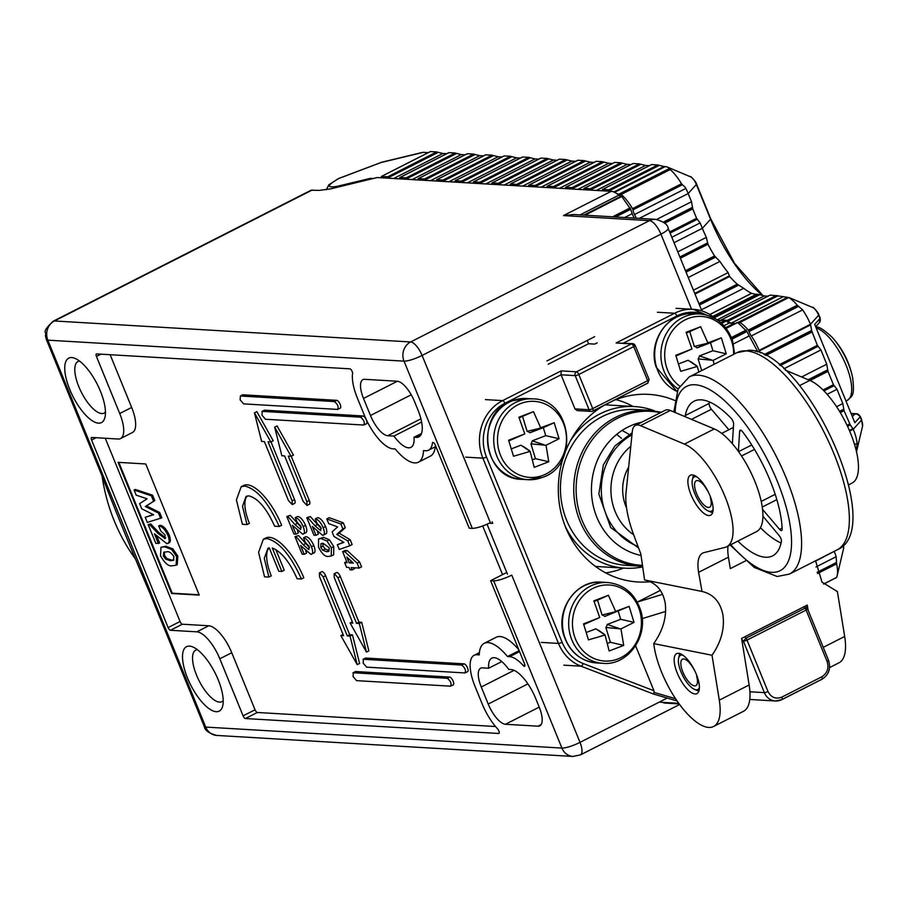 <?xml version="1.0" encoding="UTF-8"?>
<svg xmlns="http://www.w3.org/2000/svg" width="908" height="908" viewBox="0 0 908 908"><rect width="100%" height="100%" fill="white"/><g stroke="black" fill="none" stroke-linecap="round" stroke-linejoin="round"><path stroke-width="1.36" d="M541.134 724.595L538.013 726.184A21.679 8.161 63.1 0 0 539.806 725.844A21.679 8.161 63.1 0 0 539.193 707.06L535.72 698.524A31.076 11.691 63.1 0 0 511 669.548L508.775 669.423A28.908 10.873 -116.9 0 0 494.168 657.676A28.908 10.873 -116.9 0 0 491.784 658.141A28.908 10.873 -116.9 0 0 488.674 668.231L501.772 661.58M105.453 412.073A28.908 10.873 63.1 0 1 104.159 413.095A28.908 10.873 63.1 0 1 101.775 413.56A28.908 10.873 63.1 0 1 78.78 386.604A28.908 10.873 63.1 0 1 77.975 361.543A28.908 10.873 63.1 0 1 79.563 361.1M98.473 423.151A36.138 13.597 63.1 0 1 69.746 389.453A36.138 13.597 63.1 0 1 71.709 357.559A36.138 13.597 63.1 0 1 75.058 358.41A36.138 13.597 63.1 0 1 97.213 384.197A36.138 13.597 63.1 0 1 104.976 417.294A36.138 13.597 63.1 0 1 98.473 423.151M223.22 700.635A28.908 10.873 63.1 0 1 221.915 701.657A28.908 10.873 63.1 0 1 219.532 702.111A28.908 10.873 63.1 0 1 196.537 675.155A28.908 10.873 63.1 0 1 195.731 650.105A28.908 10.873 63.1 0 1 197.32 649.651M216.24 711.702A36.138 13.597 63.1 0 1 187.502 678.004A36.138 13.597 63.1 0 1 189.477 646.121A36.138 13.597 63.1 0 1 192.814 646.961A36.138 13.597 63.1 0 1 214.98 672.749A36.138 13.597 63.1 0 1 222.732 705.856A36.138 13.597 63.1 0 1 216.24 711.702M349.886 368.841A2.894 1.09 63.1 0 1 352.179 371.531A2.894 1.09 63.1 0 1 352.565 373.506A36.138 13.597 -116.9 0 0 357.366 398.079L364.324 415.138A36.138 13.597 -116.9 0 0 393.062 448.824L395.196 448.949A45.536 17.127 -116.9 0 0 418.452 462.183A45.536 17.127 -116.9 0 0 423.469 450.618L425.614 450.743A36.138 13.597 -116.9 0 0 428.599 450.175A36.138 13.597 -116.9 0 0 432.435 443.002A2.894 1.09 63.1 0 1 432.741 442.423A2.894 1.09 63.1 0 1 435.284 445.079L469.209 528.206L472.274 528.377L404.026 361.146L47.829 340.159L102.229 473.465L205.73 727.081L561.927 748.079L493.68 580.848L490.615 580.666L524.54 663.793A2.894 1.09 63.1 0 1 524.62 666.29A2.894 1.09 63.1 0 1 523.292 665.621A36.138 13.597 -116.9 0 0 509.649 656.666L507.504 656.541A45.536 17.127 -116.9 0 0 484.259 643.318A45.536 17.127 -116.9 0 0 479.231 654.884L477.097 654.747A36.138 13.597 -116.9 0 0 474.112 655.326A36.138 13.597 -116.9 0 0 475.122 686.641L482.08 703.689A36.138 13.597 -116.9 0 0 497.607 728.897A2.894 1.09 63.1 0 1 498.844 730.917A2.894 1.09 63.1 0 1 498.923 733.426A2.894 1.09 63.1 0 1 498.685 733.471L245.398 718.534A2.894 1.09 63.1 0 1 243.094 715.845L219.815 658.788A28.908 10.873 -116.9 0 0 196.832 631.832L170.42 630.277A2.894 1.09 63.1 0 1 168.116 627.576L91.583 440.017A2.894 1.09 63.1 0 1 91.492 437.52A2.894 1.09 63.1 0 1 91.742 437.463L118.142 439.029A28.908 10.873 -116.9 0 0 120.537 438.564A28.908 10.873 -116.9 0 0 119.72 413.515L96.441 356.458A2.894 1.09 63.1 0 1 96.362 353.961A2.894 1.09 63.1 0 1 96.6 353.916L349.886 368.841M464.885 672.942C466.19 670.467 465.123 667.845 461.673 665.065L363.404 659.276L363.177 663.101L366.616 667.142L464.885 672.942L467.631 671.659A4.336 1.634 -116.9 0 0 467.325 667.471A4.336 1.634 -116.9 0 0 464.056 663.85L365.799 658.062A4.336 1.634 -116.9 0 0 365.436 658.13A4.336 1.634 -116.9 0 0 365.175 658.379M337.56 409.417C338.877 406.954 337.81 404.321 334.348 401.552L240.393 396.013L240.155 399.838L243.605 403.878L337.56 409.417L340.307 408.135A4.336 1.634 -116.9 0 0 340.001 403.958A4.336 1.634 -116.9 0 0 336.743 400.337L242.776 394.798A4.336 1.634 -116.9 0 0 242.425 394.866A4.336 1.634 -116.9 0 0 242.152 395.116M363.722 425.046C365.027 422.572 363.96 419.95 360.51 417.169L262.242 411.381L262.003 415.206L265.454 419.246L363.722 425.046L366.469 423.764A4.336 1.634 -116.9 0 0 366.162 419.575A4.336 1.634 -116.9 0 0 362.894 415.966L264.637 410.166A4.336 1.634 -116.9 0 0 264.273 410.234A4.336 1.634 -116.9 0 0 264.012 410.484M450.504 686.176C451.809 683.701 450.743 681.079 447.292 678.299L353.326 672.76L353.087 676.585L356.538 680.637L450.504 686.176L453.251 684.893A4.336 1.634 -116.9 0 0 452.944 680.705A4.336 1.634 -116.9 0 0 449.676 677.084L355.72 671.545A4.336 1.634 -116.9 0 0 355.357 671.614A4.336 1.634 -116.9 0 0 355.096 671.863M135.496 559.067A179.557 162.487 -86.6 0 1 114.238 520.84A179.557 162.487 -86.6 0 1 102.071 476.019M583.799 215.105L621.447 196.049L630.72 209.305L615.601 216.989M737.568 322.374L746.944 331.511L731.996 339.104M538.013 726.184L505.461 724.266A21.679 8.161 63.1 0 1 488.22 704.052L481.263 687.004A21.679 8.161 63.1 0 1 480.661 668.209A21.679 8.161 63.1 0 1 482.443 667.868L488.674 668.231M397.239 381.235A21.679 8.161 63.1 0 1 414.479 401.45L417.964 409.973A31.076 11.691 63.1 0 1 418.826 436.907A31.076 11.691 63.1 0 1 416.261 437.395L414.025 437.27A28.908 10.873 63.1 0 1 410.915 447.36A28.908 10.873 63.1 0 1 393.936 436.078L387.705 435.715A21.679 8.161 63.1 0 1 370.464 415.501L363.506 398.442A21.679 8.161 63.1 0 1 362.905 379.658A21.679 8.161 63.1 0 1 364.687 379.317L397.239 381.235M421.618 422.016L393.936 436.078M414.025 437.27L421.539 433.457M435.261 446.793A45.536 17.127 63.1 0 1 430.392 456.122L418.452 462.183M119.72 413.515L131.66 407.454L110.14 354.71M131.66 407.454A28.908 10.873 63.1 0 1 132.477 432.503L120.537 438.564M196.832 631.832L208.772 625.771L182.36 624.216A2.894 1.09 63.1 0 1 180.056 621.515L105.283 438.269M208.772 625.771A28.908 10.873 63.1 0 1 231.756 652.727L255.046 709.784L243.094 715.845M495.507 726.514L257.339 712.474A2.894 1.09 63.1 0 1 255.046 709.784M519.16 650.627L507.504 656.541M484.259 643.318L496.199 637.246A45.536 17.127 63.1 0 1 518.774 649.674M490.615 580.666L506.755 572.471M667.244 698.059L580.008 742.369L511.772 575.139C504.156 578.805 498.129 580.7 493.68 580.848M573.016 756.443L580.416 754.9A14.46 5.437 63.1 0 0 580.008 742.369A14.46 2.872 157.8 0 1 561.927 748.079A14.46 13.075 93.4 0 0 573.016 756.443L216.819 735.446A14.46 13.075 -86.6 0 1 205.73 727.081A14.46 2.872 157.8 0 1 204.289 726.479L149.888 593.174A14.46 2.872 -22.2 0 0 151.33 593.775M102.229 473.465A14.46 2.872 157.8 0 1 100.788 472.864L46.387 339.547A14.46 2.872 -22.2 0 0 47.829 340.159A14.46 13.075 -86.6 0 1 54.412 320.978L410.62 341.964A14.46 13.075 93.4 0 0 404.026 361.146A14.46 2.872 -22.2 0 0 422.106 355.448L490.354 522.679C482.738 526.345 476.711 528.24 472.274 528.377M269.222 547.819L267.939 548.262L264.273 558.352L268.87 577.068L271.265 575.854A33.244 12.508 63.1 0 1 269.222 547.819L278.79 571.257L281.855 571.438L284.238 570.224L275.816 549.567M281.855 571.438L272.298 548.001C281.344 551.644 289.618 561.882 297.12 578.736L301.422 578.986L303.805 577.772A43.368 16.31 -116.9 0 0 265.749 538.024L263.354 539.239L258.576 552.404L264.568 576.818L268.87 577.068M325.575 526.515C323.044 521.022 320.399 518.059 317.652 517.651L315.258 518.865C318.016 519.274 320.66 522.225 323.18 527.73L325.575 526.515C327.334 531.305 327.175 533.859 325.098 534.176L322.715 535.391L312.375 526.492L315.984 535.323L318.368 534.108L317.494 531.963M310.298 516.561L306.802 517.708L310.298 516.561L321.284 528.569M344.858 551.792L357.15 563.153L359.159 568.056L361.543 566.842L359.545 561.938L347.242 550.577L345.017 550.441L342.622 551.655L344.858 551.792L347.242 550.577M359.159 568.056L351.124 567.591L352.088 569.94L354.472 568.726L354.075 567.761M292.149 500.83L268.064 441.81L270.834 441.969L273.217 440.755L256.839 411.63L254.444 412.845L261.618 441.424L264.387 441.594L288.472 500.614L292.274 504.587L292.149 500.83L294.544 499.616L270.981 441.89M292.274 504.587L294.669 503.373A4.336 1.634 -116.9 0 0 294.544 499.616M306.893 501.693L288.29 456.122L291.059 456.281L293.443 455.067L277.065 425.943L274.67 427.157L281.843 455.737L284.613 455.907L303.204 501.477L307.017 505.461L306.893 501.693L309.276 500.49L291.207 456.202M307.017 505.461L309.401 504.246A4.336 1.634 -116.9 0 0 309.276 500.49M340.33 576.557A4.336 1.634 -116.9 0 0 336.516 572.585L334.133 573.799L334.257 577.556L352.849 623.138L350.091 622.967L366.469 652.092L368.864 650.888L361.69 622.298L358.932 622.139L340.33 576.557L337.935 577.772L334.496 573.731M325.586 575.695A4.336 1.634 -116.9 0 0 321.784 571.711L319.389 572.925L319.514 576.682L343.599 635.714L340.841 635.543L357.219 664.667L359.602 663.464L352.44 634.874L349.671 634.715L325.586 575.695L323.203 576.898L319.752 572.857M326.801 518.888L340.886 524.041L342.884 528.933L336.755 534.415L347.787 540.941L349.762 545.776L352.145 544.573L350.17 539.727L339.138 533.2L345.267 527.718L343.269 522.826L329.184 517.673L326.801 518.888L328.741 523.655L337.64 526.912L332.101 531.884L333.974 536.469L343.95 542.382L337.345 544.732L343.565 542.155M326.971 541.02L331.375 547.796L331.261 556.025L333.656 554.811L333.758 546.582L329.366 539.806L323.577 537.366L318.56 538.955L321.194 538.58L326.971 541.02L329.366 539.806M305.576 525.335C303.045 519.841 300.4 516.879 297.654 516.47L295.259 517.685C298.017 518.093 300.661 521.056 303.181 526.549L305.576 525.335C307.335 530.124 307.176 532.678 305.099 532.996L302.716 534.21L292.376 525.312L295.985 534.142L298.369 532.928L297.495 530.783M290.299 515.381L286.792 516.527L290.299 515.381L301.286 527.389M313.805 545.515C311.285 540.022 308.641 537.059 305.882 536.651L303.499 537.865C306.257 538.274 308.89 541.225 311.421 546.73L313.805 545.515C315.575 550.305 315.416 552.859 313.339 553.176L310.945 554.391L300.616 545.492L304.214 554.323L306.609 553.108L305.735 550.963M298.539 535.561L295.032 536.707L298.539 535.561L309.514 547.569M279.244 526.481C268.405 502.51 256.907 489.037 244.763 486.041L241.188 486.733L243.571 485.519A43.368 16.31 -116.9 0 1 281.639 525.267L279.244 526.481L274.636 526.209C266.509 508.23 257.883 498.129 248.781 495.881L246.091 496.392L242.504 506.267L246.999 524.574L249.394 523.36A32.529 12.235 63.1 0 1 247.373 495.961M145.734 463.965L118.097 462.331L171.623 593.491L199.261 595.126L145.734 463.965M482.716 525.982L502.555 574.605M621.197 196.117L618.802 195.209A28.908 10.873 -116.9 0 0 611.22 191.327L377.24 177.537L330.773 188.83L319.366 190.396L311.115 190.215L53.22 321.205A14.46 5.437 -116.9 0 1 54.412 320.978L312.307 189.976M594.661 336.686L546.888 360.941M624.647 217.523L632.161 213.709L630.72 209.305M632.161 213.709L634.215 218.283M720.804 322.601L725.344 320.297L718.08 320.456M725.344 320.297L726.207 321.035L721.644 323.361M725.628 327.652L734.039 323.373L729.169 323.089L726.207 321.035M734.039 323.373L735.616 323.657M733.437 343.928L749.202 335.915L746.944 331.511M749.202 335.915L757.022 350.329L755.274 351.214M757.715 351.929L757.022 350.329M563.459 215.593L573.788 214.515L655.644 219.35A14.46 13.075 93.4 0 0 649.436 220.655L563.459 215.593L611.22 191.327M301.422 578.986C290.571 555.026 279.085 541.543 266.941 538.558L263.354 539.239M307.914 517.776L314.951 525.766L320.637 530.669L320.864 527.332L317.176 523.576L315.258 518.865M323.18 527.73C324.951 532.519 324.792 535.062 322.715 535.391M315.984 535.323L313.93 535.198L306.802 517.708M357.15 563.153L359.545 561.938M352.088 569.94L350.034 569.815L349.081 567.466L346.561 567.318L344.643 562.608L346.674 561.575M344.643 562.608L347.151 562.756L342.622 551.655M365.799 658.062L363.052 659.344L365.436 658.13M270.834 441.969L254.444 412.845M242.776 394.798L240.393 396.013L242.425 394.866M291.059 456.281L274.67 427.157M264.637 410.166L261.89 411.449L264.273 410.234M358.932 622.139L356.538 623.353L337.935 577.772M356.538 623.353L359.307 623.512L361.69 622.298M359.307 623.512L366.469 652.092M352.327 621.832L350.091 622.967M349.671 634.715L347.287 635.929L323.203 576.898M347.287 635.929L350.045 636.088L352.44 634.874M350.045 636.088L357.219 664.667M343.076 634.408L340.841 635.543M355.72 671.545L352.974 672.828L355.357 671.614M340.886 524.041L343.269 522.826M342.884 528.933L345.267 527.718M336.755 534.415L339.138 533.2M347.787 540.941L350.17 539.727M349.762 545.776L339.286 549.488L337.345 544.732M323.577 537.366L321.194 538.58M331.375 547.796L333.758 546.582M331.261 556.025L328.582 556.411C325.359 557.024 322 553.948 318.515 547.172L318.56 538.955M287.915 516.595L294.952 524.586L300.639 529.489L300.866 526.152L297.177 522.395L295.259 517.685M303.181 526.549C304.952 531.339 304.793 533.893 302.716 534.21M295.985 534.142L293.931 534.018L286.792 516.527M296.144 536.776L303.193 544.766L308.868 549.669L309.106 546.332L305.417 542.575L303.499 537.865M311.421 546.73C313.181 551.519 313.022 554.062 310.945 554.391M304.214 554.323L302.171 554.198L295.032 536.707M241.188 486.733L236.398 499.888L242.402 524.302L246.999 524.574M118.835 462.376L172.225 593.196L171.623 593.491M172.225 593.196L199.124 594.774M587.215 340.466L588.543 343.746L594.706 344.098L597.169 342.838M349.205 562.881L346.833 557.069L353.382 563.119L349.205 562.881L351.464 561.348M322.726 550.214L320.706 547.286L321.023 543.563L323.089 543.29L329.218 547.785L328.878 551.417L326.653 551.701L322.726 550.214L325.121 549L323.1 546.071L322.669 543.279M156.902 536.31L159.615 542.973L155.87 543.427L148.14 524.506L150.739 523.984L159.002 532.667L165.778 538.001M165.472 538.149L164.586 538.603L165.131 535.05L160.784 530.998L158.718 525.948L159.922 525.346C163.043 525.505 166.141 528.683 169.194 534.891C171.01 540.294 170.625 543.007 168.025 543.052M135.269 489.435L152.612 495.212L154.791 500.546L146.517 505.892L159.672 512.509L161.84 517.821L147.289 522.406L145.201 517.288L153.634 514.779L141.727 508.786L139.628 503.645L147.119 498.81L136.166 495.155L134.078 490.036L135.269 489.435M145.201 517.288L153.327 514.62M177.832 556.059L176.64 556.672L176.118 565.241L172.452 565.741C168.774 566.683 164.802 563.391 160.557 555.866L160.988 547.297L165.789 546.207L172.849 548.852L177.832 556.059L177.219 564.685M320.706 547.286L323.1 546.071M326.653 551.701L329.048 550.486L325.121 549M150.739 523.984L149.536 524.586L157.799 533.268L165.12 538.512M148.14 524.506L149.536 524.586M169.194 534.891L168.003 535.504C169.819 540.896 169.433 543.62 166.834 543.665L154.439 533.802L158.423 543.574M169.024 542.87L166.834 543.665M158.718 525.948C161.84 526.095 164.927 529.285 168.003 535.504M159.672 512.509L158.48 513.111L160.648 518.434M146.517 505.892L145.325 506.494L158.48 513.111M154.791 500.546L145.325 506.494M152.612 495.212L151.42 495.825L153.6 501.159M134.078 490.036L151.42 495.825M165.789 546.207L164.586 546.809L171.657 549.465L172.849 548.852M160.988 547.297L164.586 546.809M171.657 549.465L176.64 556.672M165.585 559.078L163.304 556.002L163.815 552.189L166.618 551.86C168.774 551.088 171.215 552.677 173.939 556.638L173.394 560.327L170.398 560.69L165.585 559.078L166.788 558.477L164.496 555.401L164.484 551.962M628.404 433.967L622.082 430.437M163.304 556.002L164.496 555.401M170.398 560.69L171.589 560.088L166.788 558.477M173.893 559.964L171.589 560.088M616.68 434.399L621.492 438.314M823.601 584.014L836.631 577.409A31.803 11.963 -116.9 0 0 837.119 575.831A31.803 11.963 -116.9 0 0 836.609 563.857L836.155 556.717A28.908 10.873 -116.9 0 0 834.304 551.621L834.191 551.349M856.426 451.412A31.803 11.963 -116.9 0 0 856.505 450.413L857.129 443.399A28.908 10.873 -116.9 0 0 853.282 429.223L850.308 424.955L847.55 426.363M764.627 354.824L811.718 330.909L810.458 324.292A28.908 10.873 -116.9 0 0 802.638 309.878L797.247 305.213A31.803 11.963 -116.9 0 0 788.836 297.631L788.995 297.586M760.246 352.837A7.23 2.724 63.1 0 1 759.338 350.931L759.111 350.375A28.908 10.873 -116.9 0 0 751.291 335.96A7.23 2.724 63.1 0 1 749.032 331.556L748.283 330.081A31.803 11.963 -116.9 0 0 739.872 322.499L739.339 322.817A7.23 2.724 63.1 0 1 739.101 323.305M685.483 270.743L714.573 255.965L715.3 256.748L685.88 271.696M685.143 187.23L682.419 184.721L632.99 209.827A7.23 2.724 -116.9 0 0 633.932 213.244A7.23 2.724 -116.9 0 0 634.51 214.526L685.858 188.444L685.143 187.23M811.718 330.909L817.37 345.358L820.934 349.955L826.745 364.199L827.982 371.372L833.43 384.708L836.994 389.305L842.806 403.549L844.043 410.722L850.308 424.955M739.872 322.499L788.802 297.518M788.621 297.506A28.908 10.873 -116.9 0 0 787.463 297.336L777.895 295.883L728.295 321.08L727.421 320.342L720.997 320.047M735.525 323.384L731.246 323.123A7.23 2.724 63.1 0 1 728.295 321.08M721.179 319.979L770.143 295.111L777.895 295.883M767.941 296.178L764.173 295.963A7.23 2.724 63.1 0 1 762.981 295.52L759.031 294.555L714.063 317.403M713.506 316.971L758.044 294.351L759.031 294.555M758.044 294.351L756.375 294.294A69.383 26.105 63.1 0 1 751.676 293.329L709.931 314.531M715.3 256.748L719.908 261.425A72.277 27.195 -116.9 0 0 728.102 272.593L729.635 276.497A69.383 26.105 -116.9 0 0 737.251 284.17L743.72 288.313A72.277 27.195 -116.9 0 0 751.54 293.284L709.829 314.474M714.573 255.965A69.383 26.105 63.1 0 1 707.956 244.229L680.387 258.235M680.024 257.35L707.707 243.287L707.956 244.229M707.707 243.287L706.345 237.363A72.277 27.195 63.1 0 1 702.361 228.317L674.042 242.697M636.224 218.204A28.908 10.873 -116.9 0 0 634.51 214.526M632.99 209.827L632.547 208.647A31.803 11.963 -116.9 0 0 621.231 194.437L620.652 194.335A7.23 2.724 -116.9 0 1 620.243 194.698A7.23 2.724 -116.9 0 1 618.484 194.38A28.908 10.873 -116.9 0 0 616.146 193.211M609.699 190.567L608.837 189.829L657.789 164.961L659.299 165.369L609.699 190.567A7.23 2.724 -116.9 0 0 610.369 191.282M657.789 164.961L651.547 164.586L602.583 189.454L608.837 189.829M602.583 189.454L602.288 190.124A7.23 2.724 -116.9 0 1 602.186 190.793M591.278 189.477L590.404 188.739L639.368 163.871L640.878 164.28L591.278 189.477A7.23 2.724 -116.9 0 0 591.948 190.192M639.368 163.871L633.114 163.508L584.162 188.376L590.404 188.739M584.162 188.376L583.867 189.046A7.23 2.724 -116.9 0 1 583.765 189.715M572.857 188.387L571.983 187.65L620.947 162.782L622.457 163.202L572.857 188.387A7.23 2.724 -116.9 0 0 573.515 189.102M620.947 162.782L614.693 162.418L565.741 187.286L571.983 187.65M565.741 187.286L565.446 187.956A7.23 2.724 -116.9 0 1 565.344 188.626M554.425 187.309L553.562 186.571L602.515 161.703L604.024 162.112L554.425 187.309A7.23 2.724 -116.9 0 0 555.094 188.024M602.515 161.703L596.272 161.329L547.308 186.197L553.562 186.571M547.308 186.197L547.013 186.866A7.23 2.724 -116.9 0 1 546.922 187.536M536.004 186.219L535.141 185.482L584.094 160.614L585.603 161.022L536.004 186.219A7.23 2.724 -116.9 0 0 536.673 186.934M584.094 160.614L577.851 160.251L528.887 185.118L535.141 185.482M528.887 185.118L528.592 185.788A7.23 2.724 -116.9 0 1 528.49 186.458M517.583 185.13L516.709 184.392L565.673 159.524L567.182 159.944L517.583 185.13A7.23 2.724 -116.9 0 0 518.252 185.845M565.673 159.524L559.419 159.161L510.466 184.029L516.709 184.392M510.466 184.029L510.171 184.699A7.23 2.724 -116.9 0 1 510.069 185.368M499.162 184.052L498.288 183.314L547.24 158.446L548.75 158.855L499.162 184.052A7.23 2.724 -116.9 0 0 499.82 184.767M547.24 158.446L540.998 158.071L492.045 182.939L498.288 183.314M492.045 182.939L491.739 183.609A7.23 2.724 -116.9 0 1 491.648 184.279M480.729 182.962L479.867 182.224L528.819 157.356L530.329 157.765L480.729 182.962A7.23 2.724 -116.9 0 0 481.399 183.677M528.819 157.356L522.577 156.993L473.613 181.861L479.867 182.224M473.613 181.861L473.318 182.519A7.23 2.724 -116.9 0 1 473.216 183.2M462.308 181.872L461.434 181.135L510.398 156.267L511.908 156.687L462.308 181.872A7.23 2.724 -116.9 0 0 462.978 182.587M510.398 156.267L504.156 155.904L455.192 180.771L461.434 181.135M455.192 180.771L454.897 181.441A7.23 2.724 -116.9 0 1 454.794 182.111M443.887 180.794L443.013 180.056L491.977 155.189L493.487 155.597L443.887 180.794A7.23 2.724 -116.9 0 0 444.545 181.509M491.977 155.189L485.723 154.814L436.771 179.682L443.013 180.056M436.771 179.682L436.476 180.352A7.23 2.724 -116.9 0 1 436.373 181.021M425.466 179.705L424.592 178.967L473.545 154.099L475.054 154.508L425.466 179.705A7.23 2.724 -116.9 0 0 426.124 180.42M473.545 154.099L467.302 153.736L418.35 178.604L424.592 178.967M418.35 178.604L418.043 179.262A7.23 2.724 -116.9 0 1 417.952 179.932M407.034 178.615L406.171 177.877L455.124 153.009L456.633 153.429L407.034 178.615A7.23 2.724 -116.9 0 0 407.703 179.33M455.124 153.009L448.881 152.646L399.917 177.514L406.171 177.877M399.917 177.514L399.622 178.184A7.23 2.724 -116.9 0 1 399.52 178.853M388.613 177.537L387.739 176.799L436.703 151.931L438.212 152.34L388.613 177.537A7.23 2.724 -116.9 0 0 389.282 178.252M436.703 151.931L430.449 151.557L381.496 176.424L387.739 176.799M381.496 176.424L381.201 177.094A7.23 2.724 -116.9 0 1 381.099 177.764M373.279 178.501L370.453 178.331L372.132 178.785M336.493 187.445A4.336 2.588 -103.5 0 1 337.288 186.322C326.244 188.081 326.755 185.482 338.809 178.501L381.054 162.521L423.321 152.34L428.258 152.635M393.686 178.501L442.911 153.497L438.212 152.34M442.911 153.497L446.679 153.724M412.107 179.591L461.343 154.587L456.633 153.429M461.343 154.587L465.112 154.803M430.528 180.681L479.764 155.665L475.054 154.508M479.764 155.665L483.533 155.892M448.949 181.77L498.186 156.755L493.487 155.597M498.186 156.755L501.954 156.982M467.382 182.849L516.607 157.844L511.908 156.687M516.607 157.844L520.375 158.06M485.803 183.938L535.039 158.934L530.329 157.765M535.039 158.934L538.807 159.15M504.224 185.028L553.46 160.012L548.75 158.855M553.46 160.012L557.228 160.239M522.656 186.106L571.881 161.102L567.182 159.944M571.881 161.102L575.649 161.318M541.077 187.196L590.302 162.192L585.603 161.022M590.302 162.192L594.082 162.407M559.498 188.285L608.735 163.27L604.024 162.112M608.735 163.27L612.503 163.497M577.919 189.363L627.156 164.359L622.457 163.202M627.156 164.359L630.924 164.586M596.352 190.453L645.577 165.449L640.878 164.28M645.577 165.449L649.345 165.665M613.876 191.997L664.009 166.527L659.299 165.369M664.009 166.527L665.189 166.595A28.908 10.873 63.1 0 1 667.868 167.276A28.908 10.873 63.1 0 1 669.832 168.298L618.484 194.38M685.858 188.444A28.908 10.873 63.1 0 1 688.173 193.552L691.51 201.724L656.643 219.441M663.725 222.415L692.543 207.784L691.51 201.724M692.543 207.784L692.747 208.897L664.622 223.186M669.673 231.971L696.595 218.306L692.747 208.897M696.595 218.306L697.14 219.044L670.013 232.823M671.829 237.283L700.147 222.903L697.14 219.044M700.147 222.903L702.361 228.317L710.555 219.237A92.684 34.867 -116.9 0 0 762.663 295.463M820.162 318.061L819.368 322.612A4.336 3.927 -137.9 0 0 819.981 318.492L818.641 315.212A4.336 0.863 -22.2 0 0 818.823 314.781L820.162 318.061A4.336 0.863 157.8 0 1 819.981 318.492L814.692 324.36L854.837 422.731L860.126 416.863A4.336 3.927 -137.9 0 0 854.689 414.139L851.25 413.935M621.231 194.437L670.195 169.569L669.832 168.298L670.195 169.569A31.803 11.963 63.1 0 1 681.511 183.779L682.419 184.721M635.679 409.519A78.054 70.631 93.4 0 0 580.904 433.161A78.054 70.631 93.4 0 0 565.014 515.96A78.054 70.631 93.4 0 0 626.497 565.366L639.811 566.149A78.054 70.631 93.4 0 1 578.328 516.754A78.054 70.631 93.4 0 1 594.218 433.956A78.054 70.631 93.4 0 1 648.993 410.303L635.679 409.519M570.428 440.811A80.948 73.253 -86.6 0 1 577.817 431.084A80.948 73.253 -86.6 0 1 634.624 406.568A80.948 73.253 -86.6 0 1 654.589 410.881M642.694 566.876A80.948 73.253 -86.6 0 1 625.101 568.181A80.948 73.253 -86.6 0 1 578.271 545.515A80.948 73.253 -86.6 0 1 565.366 526.64M632.184 432.685L614.841 446.01L603.355 464.862L598.849 494.088L610.675 527.514L638.619 548.035M628.642 467.166A41.2 37.285 93.4 0 0 626.565 507.924M631.957 434.819A60.711 54.934 93.4 0 0 601.402 493.26A60.711 54.934 93.4 0 0 638.006 546.412M630.788 446.305A53.481 48.396 93.4 0 0 633.636 534.755M674.701 400.439A93.955 85.023 93.4 0 0 648.902 394.378A93.955 85.023 93.4 0 0 613.036 400.814M492.068 521.805L492.715 523.371L489.355 523.178M604.229 405.286A93.955 85.023 93.4 0 0 565.832 450.572M563.391 457.235A93.955 85.023 93.4 0 0 637.836 581.971A93.955 85.023 93.4 0 0 650.185 581.699M507.447 574.162L487.063 524.234M548.228 364.221L588.566 343.735M657.392 312.25L674.587 313.26L616.078 342.986L631.435 343.894L576.501 371.792A2.894 2.61 93.4 0 0 575.184 375.628L589.099 409.735A2.894 2.61 93.4 0 0 591.324 411.403L577.193 410.575L574.98 408.895L561.065 374.8L504.939 403.3A40.474 36.626 93.4 0 0 486.495 457.008L562.097 642.274C566.467 652.523 573.481 659.605 583.129 663.521L653.953 690.75L635.623 645.826M637.268 602.117L660.388 590.37M563.811 665.167L581.006 666.177L653.329 693.973L654.1 692.418L675.586 698.729M653.953 690.75L654.1 692.418M616.078 342.986L632.672 343.633A2.894 2.61 93.4 0 0 631.435 343.894A2.894 1.09 63.1 0 1 633.727 346.584L578.805 374.482A2.894 1.09 -116.9 0 0 576.501 371.792L561.155 370.884L561.065 374.8L575.184 375.628A2.894 0.579 157.8 0 0 578.805 374.482L592.72 408.589A2.894 0.579 157.8 0 1 589.099 409.735L574.98 408.895M828.244 660.173A2.894 0.579 157.8 0 1 828.527 660.286A2.894 0.579 157.8 0 1 827.086 661.455C829.106 668.106 827.358 673.225 821.808 676.8A2.894 1.09 63.1 0 1 821.899 679.309A2.894 1.09 63.1 0 1 821.661 679.354L782.072 699.455M749.917 691.771L764.354 692.622A14.46 13.075 93.4 0 0 775.455 700.987A14.46 13.075 93.4 0 0 781.652 699.671A2.894 1.09 -116.9 0 0 781.89 699.625A2.894 1.09 -116.9 0 0 781.811 697.117C775.761 699.432 771.142 697.548 767.975 691.476L747.012 640.095L806.122 610.074L827.086 661.455M807.28 608.791L807.564 608.905A2.894 0.579 -22.2 0 0 807.28 608.791L804.999 608.201L803.83 606.828M767.975 691.476A2.894 0.579 157.8 0 1 764.354 692.622L743.391 641.241A2.894 0.579 -22.2 0 0 747.012 640.095A2.894 1.09 -116.9 0 0 745.888 638.222L743.391 641.241L741.745 639.3M653.715 643.602L712.02 655.247C721.111 642.092 724.754 628.711 722.95 615.125C720.407 601.913 713.313 593.991 701.657 591.369L644.578 579.962C656.075 582.561 662.976 590.438 665.269 603.593C666.812 617.134 662.965 630.47 653.715 643.602L654.032 645.747A59.27 22.303 -116.9 0 0 679.502 704.336A59.27 22.303 -116.9 0 0 713.609 726.479A59.27 22.303 -116.9 0 0 719.295 700.147L712.02 655.247M694.359 693.882A22.405 8.433 63.1 0 1 677.879 674.553A22.405 8.433 63.1 0 1 676.619 653.669A22.405 8.433 63.1 0 1 679.173 653.408A22.405 8.433 63.1 0 1 695.664 672.737A22.405 8.433 63.1 0 1 696.913 693.621A22.405 8.433 63.1 0 1 694.359 693.882M708.092 515.46A22.405 8.433 63.1 0 1 691.612 496.131A22.405 8.433 63.1 0 1 690.352 475.247A22.405 8.433 63.1 0 1 692.906 474.986A22.405 8.433 63.1 0 1 709.398 494.315A22.405 8.433 63.1 0 1 710.646 515.199A22.405 8.433 63.1 0 1 708.092 515.46M745.672 560.803L730.282 568.624L728.432 557.183L698.581 572.346A43.368 16.31 63.1 0 1 702.735 553.074A43.368 16.31 63.1 0 1 704.075 552.586L724.902 547.433A57.817 21.758 -116.9 0 0 726.684 546.775A57.817 21.758 -116.9 0 0 724.902 496.267A57.817 21.758 -116.9 0 0 684.439 444.103L640.469 425.648A28.908 10.873 -116.9 0 0 638.71 425.092A28.908 10.873 -116.9 0 0 635.407 425.421A28.908 10.873 -116.9 0 0 632.308 431.436L626.032 492.749A72.277 27.195 -116.9 0 0 633.977 535.663L640.832 553.959L644.578 579.962M640.469 425.648L670.32 410.484A28.908 10.873 -116.9 0 0 668.56 409.928A28.908 10.873 -116.9 0 0 665.269 410.257L635.407 425.421M702.02 591.437L698.581 572.346M719.295 700.147L749.145 684.984L741.598 638.438L807.28 605.069L808.12 610.267M823.25 647.347L844.678 636.463L837.392 591.562L822.012 582.13L815.577 560.803M749.145 684.984A59.27 22.303 63.1 0 1 743.459 711.316L713.609 726.479M848.64 484.827L852.067 483.09A57.817 21.758 -116.9 0 0 850.285 432.583A57.817 21.758 -116.9 0 0 809.811 380.418L785.329 370.135M837.392 591.562L836.677 591.414M844.678 636.463A59.27 22.303 63.1 0 1 838.992 662.795L829.594 667.573M728.432 557.183A43.368 16.31 63.1 0 1 728.034 546.094M670.32 410.484L714.29 428.939A57.817 21.758 63.1 0 1 754.752 481.104A57.817 21.758 63.1 0 1 756.546 531.611L726.684 546.775M629.119 606.374L634.011 622.377L620.959 628.904L623.717 645.395L609.166 650.979L605.069 635.01L588.452 639.879L583.56 623.875L599.734 617.531L593.855 600.869L608.405 595.273L615.624 611.425L629.119 606.374L604.773 616.441L615.624 611.425M586.284 632.49L595.864 628.813L605.069 635.01M604.308 634.261L598.588 630.265A7.854 7.105 93.4 0 1 597.305 629.777M607.339 643.466L610.392 642.285L623.717 645.395M610.392 642.285L605.863 627.473L620.959 628.904M619.279 628.518L607.214 624.454L620.686 619.279L634.011 622.377M614.251 612.049L602.049 614.988L597.532 600.177L608.405 595.273M597.532 600.177L594.093 601.493M583.765 624.511L599.734 617.531M605.863 627.473A7.854 7.105 93.4 0 0 607.214 624.454M620.686 619.279L618.246 611.277M604.773 616.441A7.854 7.105 93.4 0 0 602.049 614.988M548.773 461.752L534.222 467.348L530.136 451.378L513.508 456.247L508.616 440.244L524.79 433.899L518.911 417.226L533.461 411.642L540.68 427.793L554.186 422.742L559.067 438.746L546.026 445.272L548.773 461.752L535.448 458.654L530.93 443.842L546.026 445.272M533.461 411.642L519.149 417.862M508.832 440.879L524.79 433.899M511.34 448.858L520.931 445.181L530.136 451.378M529.364 450.629L523.644 446.634A7.854 7.105 93.4 0 1 522.361 446.146M544.335 444.886L532.281 440.823L545.753 435.647L559.067 438.746M545.753 435.647L543.302 427.634L554.186 422.742M543.302 427.634L529.829 432.81L540.68 427.793M539.307 428.417L527.117 431.357L522.588 416.534M532.406 459.823L535.448 458.654M530.93 443.842A7.854 7.105 93.4 0 0 532.281 440.823M529.829 432.81A7.854 7.105 93.4 0 0 527.117 431.357M698.842 372.042L697.31 366.457L680.694 371.327L675.802 355.312L691.975 348.978L686.096 332.305L700.647 326.721L707.865 342.872L721.361 337.821L726.252 353.825L713.211 360.351L714.074 364.301M726.252 353.825L712.928 350.726L710.487 342.713L721.361 337.821M710.487 342.713L697.015 347.889L707.865 342.872M706.492 343.496L694.291 346.436L689.774 331.613L700.647 326.721M689.774 331.613L686.335 332.941M676.006 355.959L691.975 348.978M678.526 363.938L688.116 360.26L697.31 366.457M696.55 365.708L690.829 361.713A7.854 7.105 93.4 0 1 689.547 361.225M701.68 370.589L698.104 358.91L713.211 360.351M711.52 359.954L699.455 355.902L712.928 350.726M697.015 347.889A7.854 7.105 93.4 0 0 694.291 346.436M698.104 358.91A7.854 7.105 93.4 0 0 699.455 355.902M737.841 541.111A86.737 32.631 -116.9 0 0 765.455 557.24A86.737 32.631 -116.9 0 0 772.617 555.866A86.737 32.631 -116.9 0 0 781.413 541.463A4.336 1.634 -116.9 0 0 779.223 535.663L762.936 516.198M762.572 509.411L779.563 529.33A4.336 1.634 -116.9 0 0 781.334 530.556A4.336 1.634 -116.9 0 0 781.686 530.488A4.336 1.634 -116.9 0 0 782.174 529.148A86.737 32.631 -116.9 0 0 742.551 431.72A4.336 1.634 -116.9 0 0 740.122 430.199A4.336 1.634 -116.9 0 0 739.645 431.209L738.397 451.424M685.302 416.772A4.336 1.634 -116.9 0 1 685.279 415.535A86.737 32.631 -116.9 0 1 694.064 401.211A86.737 32.631 -116.9 0 1 731.042 418.202A4.336 1.634 -116.9 0 1 733.596 424.07L732.381 443.74M709.466 401.96A86.737 32.631 -116.9 0 0 709.159 403.413A4.336 1.634 63.1 0 0 711.395 409.258L728.863 429.745M781.096 542.984A86.737 32.631 63.1 0 1 760.45 527.707M696.629 476.757A19.159 7.207 -116.9 0 0 692.361 479.73A19.159 7.207 -116.9 0 0 694.756 493.532A19.159 7.207 -116.9 0 0 708.206 510.943A19.159 7.207 -116.9 0 0 713.132 509.229M707.865 491.103L707.661 491.092A14.812 5.573 -116.9 0 0 696.186 480.797A14.812 5.573 -116.9 0 0 697.923 496.528A14.812 5.573 -116.9 0 0 709.602 507.22A14.812 5.573 -116.9 0 0 710.34 497.652L710.68 497.471M682.895 655.179A19.159 7.207 -116.9 0 0 678.616 658.152A19.159 7.207 -116.9 0 0 681.023 671.954A19.159 7.207 -116.9 0 0 694.472 689.365A19.159 7.207 -116.9 0 0 699.398 687.651M694.132 669.525L693.928 669.514A14.812 5.573 -116.9 0 0 682.441 659.219A14.812 5.573 -116.9 0 0 684.189 674.95A14.812 5.573 -116.9 0 0 695.869 685.642A14.812 5.573 -116.9 0 0 696.595 676.074L696.947 675.893M621.344 196.06L583.833 215.117M539.227 707.116L505.461 724.266M527.9 683.894L488.22 704.052M481.263 687.004L514.041 670.354M363.506 398.442L397.375 381.246M411.233 394.787L370.464 415.501M387.705 435.715L420.915 418.838M420.745 435.125L416.261 437.395M432.435 443.002L433.388 442.514M96.441 356.458L100.958 354.165M91.583 440.017L96.089 437.724M168.116 627.576L180.056 621.515M170.42 630.277L182.36 624.216M231.756 652.727L219.815 658.788M245.398 718.534L257.339 712.474M479.288 653.635L477.097 654.747M519.569 651.626L509.649 656.666M524.858 664.826L523.292 665.621M701.884 310.911L668.175 228.317A14.46 2.872 -22.2 0 1 660.933 234.139L422.106 355.448A14.46 5.437 -116.9 0 0 410.62 341.964L649.436 220.655A14.46 5.437 63.1 0 1 660.933 234.139L691.578 309.231M314.951 525.766L317.346 524.552M464.056 663.85L461.673 665.065M336.743 400.337L334.348 401.552M362.894 415.966L360.51 417.169M449.676 677.084L447.292 678.299M294.952 524.586L297.347 523.383M303.193 544.766L305.576 543.552M618.802 195.209L580.064 214.89M159.002 532.667L157.799 533.268M621.98 196.389L585.002 215.185M630.254 207.841L612.594 216.808M630.674 208.965L614.966 216.944M757.249 350.897L756.148 351.453M731.859 338.718L746.807 331.125M731.405 337.56L746.194 330.035M726.173 328.356L737.795 322.454M729.169 323.089L723.982 325.722M721.315 323.055L725.935 320.717M836.155 556.717L815.974 566.967M798.28 306.075L748.896 331.17M817.121 572.301L836.563 562.427M815.577 561.144L834.872 550.997M836.609 563.857L817.518 573.561M855.96 449.494L856.664 449.131M856.743 448.609L855.847 449.063M857.129 443.399L854.621 444.682M849.65 431.062L853.282 429.223L861.465 420.143A8.501 3.201 63.1 0 1 862.532 426.261L856.505 451.73M849.411 430.506L853.043 428.655M850.036 424.796L847.436 426.113M847.05 425.296L849.491 424.059M844.043 410.722L840.286 412.629M839.718 411.687L843.838 409.599M843.838 409.133L839.503 411.335M842.806 403.549L836.563 406.716M827.131 394.322L836.994 389.305M834.248 385.616L823.919 390.86M833.975 385.446L823.726 390.656M823.045 389.986L833.43 384.708M827.982 371.372L810.015 380.497M808.699 379.941L827.778 370.248M827.79 369.783L808.188 379.737M826.745 364.199L801.605 376.968M783.888 368.773L820.934 349.955M818.187 346.266L780.244 365.538M817.915 346.107L780.017 365.356M779.268 364.721L817.37 345.358M811.922 332.022L765.807 355.448M811.729 330.433L764.161 354.597M810.685 324.848L759.338 350.931M759.111 350.375L810.458 324.292L818.641 315.212A8.501 3.201 63.1 0 0 812.671 307.494C812.433 305.905 818.937 313.249 818.823 314.781M751.291 335.96L802.638 309.878M798.688 306.325L749.032 331.556M748.283 330.081L797.247 305.213M739.748 322.431L788.723 297.563M737.898 322.51L787.463 297.336M731.246 323.123L782.594 297.052M777.327 295.702L728.023 320.751M727.421 320.342L776.385 295.475M717.184 319.832L764.173 295.963M759.621 294.725L714.414 317.686M756.375 294.294L712.791 316.427M743.72 288.313L701.43 309.798M738.692 285.089L699.478 305.009M738.136 284.772L699.274 304.521M698.91 303.647L737.251 284.17M729.635 276.497L695.017 294.09M694.802 293.545L729.396 275.975M729.476 275.805L694.756 293.443M728.102 272.593L693.428 290.197M719.908 261.425L688.253 277.507M337.288 186.322L370.453 178.331M843.35 545.175A8.501 3.201 63.1 0 1 843.555 548.67L837.119 575.831M696.55 184.052C696.663 182.508 690.148 175.176 690.398 176.754A8.501 3.201 63.1 0 1 696.368 184.483A4.336 0.863 -22.2 0 0 696.55 184.052L710.726 218.805A4.336 0.863 157.8 0 1 710.555 219.237L696.368 184.483L688.173 193.552L639.3 218.385M859.876 416.25A4.336 3.927 93.4 0 0 854.689 414.139L852.374 416.693M860.126 416.863A4.336 0.863 -22.2 0 0 860.307 416.431L861.647 419.712A4.336 0.863 157.8 0 1 861.465 420.143L860.126 416.863M715.72 257.055L686.051 272.128M326.244 189.795L328.878 184.789L338.457 178.57A4.336 1.634 63.1 0 1 338.809 178.501M381.054 162.521A4.336 2.588 -103.5 0 1 381.644 162.248A4.336 2.588 -103.5 0 1 382.302 162.226M437.645 152.158L388.329 177.208M707.707 242.845L679.876 256.987M706.345 237.363L677.788 251.868M697.412 219.203L670.115 233.072M456.066 153.248L406.761 178.286M692.554 207.308L663.362 222.131M632.547 208.647L681.511 183.779M474.487 154.326L425.182 179.375M620.834 194.233L669.968 169.274M614.568 192.314L665.189 166.595M609.427 190.237L658.731 165.188M492.919 155.416L443.603 180.465M590.995 189.148L640.31 164.11M511.34 156.505L462.036 181.543M572.573 188.069L621.878 163.02M529.761 157.583L480.457 182.633M554.152 186.98L603.457 161.93M548.182 158.673L498.878 183.722M535.731 185.89L585.036 160.841M566.615 159.763L517.299 184.812M835.769 376.014A40.474 15.232 -116.9 0 0 832.057 366.911M816.19 328.015A40.474 15.232 63.1 0 1 845.405 363.654A40.474 15.232 63.1 0 1 847.243 400.417L845.995 401.052M832.091 337.254C842.59 348.729 849.445 362.213 852.657 377.728A38.091 14.335 -116.9 0 0 832.091 337.254C823.738 329.502 818.301 326.154 815.793 327.209M623.512 568.09A88.178 79.79 -86.6 0 1 605.715 572.88M641.865 422.152A67.85 61.392 93.4 0 0 609.245 441.549A67.85 61.392 93.4 0 0 594.161 509.411A67.85 61.392 93.4 0 0 641.048 555.435M642.478 565.355A77.123 69.791 -86.6 0 1 580.836 517.061A77.123 69.791 -86.6 0 1 596.329 434.694A77.123 69.791 -86.6 0 1 660.422 412.72M615.93 399.622A88.178 79.79 -86.6 0 1 633.046 406.466M678.764 703.325L660.264 702.236M653.329 693.973L677.096 700.953M541.281 642.399L558.477 643.409A43.368 39.237 93.4 0 0 581.006 666.177A2.894 1.18 -69 0 0 583.129 663.521M465.679 457.144L482.874 458.154L558.477 643.409A2.894 0.579 157.8 0 0 562.097 642.274M485.44 399.599L502.635 400.61A43.368 39.237 93.4 0 0 482.874 458.154A2.894 0.579 -22.2 0 0 486.495 457.008M561.155 370.884L502.635 400.61A2.894 1.09 -116.9 0 1 504.939 403.3M715.617 318.844A43.368 39.237 93.4 0 0 693.201 309.322A43.368 39.237 93.4 0 0 674.587 313.26A2.894 1.09 63.1 0 1 676.891 315.961L623.49 343.088M704.529 314.554A40.474 36.626 93.4 0 0 676.891 315.961M781.811 697.117L821.808 676.8M648.811 379.396A2.894 0.579 157.8 0 1 649.095 379.521L635.18 345.426A2.894 0.579 157.8 0 0 634.896 345.301A2.894 2.61 93.4 0 0 632.672 343.633L635.18 345.426A2.894 0.579 157.8 0 1 633.727 346.584L647.654 380.69L592.72 408.589A2.894 1.09 -116.9 0 1 592.799 411.097L647.733 383.187A2.894 1.09 63.1 0 1 647.495 383.244L592.981 410.927M637.439 602.027L662.602 594.331M665.632 611.447L642.172 618.62M591.324 411.403A2.894 2.61 93.4 0 0 592.561 411.142A2.894 1.09 -116.9 0 0 592.799 411.097L591.324 411.403M647.654 380.69A2.894 1.09 63.1 0 1 647.733 383.187L649.095 379.521A2.894 0.579 157.8 0 1 647.654 380.69M744.719 636.849L745.888 638.222L804.999 608.201A2.894 1.09 63.1 0 1 806.122 610.074A2.894 0.579 -22.2 0 0 807.564 608.905L828.527 660.286C831.036 668.572 828.834 674.905 821.899 679.309L781.89 699.625L775.455 700.987L749.77 699.466M714.29 428.939L684.439 444.103M809.811 380.418L799.528 385.639M564.356 635.895A40.474 36.626 -86.6 0 1 601.471 582.153C576.296 579.531 554.97 609.983 563.936 635.736C569.736 652.126 580.655 661.194 596.715 662.965A40.474 36.626 -86.6 0 1 564.356 635.895M602.912 663.328C628.154 665.995 649.436 635.282 640.458 609.745C634.703 593.401 623.773 584.321 607.679 582.516A40.474 36.626 93.4 0 0 570.564 636.258A40.474 36.626 93.4 0 0 602.912 663.328L596.715 662.965M574.253 635.577A38.091 34.47 -86.6 0 1 595.954 587.067A38.091 34.47 -86.6 0 1 639.629 610.471A38.091 34.47 -86.6 0 1 617.928 658.97A38.091 34.47 -86.6 0 1 574.253 635.577M512.475 400.723A40.474 36.626 -86.6 0 1 526.538 398.521L512.18 400.769C474.453 412.641 482.602 479.503 521.771 479.322A40.474 36.626 -86.6 0 1 487.823 444.625A40.474 36.626 -86.6 0 1 512.475 400.723M521.771 479.322L527.979 479.696L542.326 477.438C579.962 465.77 571.961 398.623 532.735 398.884A40.474 36.626 93.4 0 0 518.684 401.086A40.474 36.626 93.4 0 0 494.02 444.988A40.474 36.626 93.4 0 0 527.979 479.696A40.474 36.626 93.4 0 0 542.031 477.483M521.022 403.424A38.091 34.47 -86.6 0 1 564.685 426.828A38.091 34.47 -86.6 0 1 542.984 475.338A38.091 34.47 -86.6 0 1 499.309 451.934A38.091 34.47 -86.6 0 1 521.022 403.424M677.05 391.439A40.474 36.626 -86.6 0 1 656.597 367.343A40.474 36.626 -86.6 0 1 693.712 313.601C668.549 310.967 647.222 341.431 656.178 367.173L677.028 391.496M734.595 353.87L732.699 341.192C726.945 324.848 716.026 315.768 699.92 313.964A40.474 36.626 93.4 0 0 662.806 367.706A40.474 36.626 93.4 0 0 678.117 388.93M679.638 386.082A38.091 34.47 -86.6 0 1 666.495 367.014A38.091 34.47 -86.6 0 1 688.196 318.504A38.091 34.47 -86.6 0 1 731.871 341.907A38.091 34.47 -86.6 0 1 733.664 354.347M675.132 412.504A103.353 38.885 63.1 0 1 695.074 384.765A103.353 38.885 63.1 0 1 777.248 481.126A103.353 38.885 63.1 0 1 771.607 572.324A103.353 38.885 63.1 0 1 730.792 544.687M730.123 545.027L754.242 567.443L777.157 576.501L789.393 574.106A110.583 41.609 -116.9 0 0 781.595 467.427A110.583 41.609 -116.9 0 0 698.365 375.174A110.583 41.609 -116.9 0 0 689.229 376.911L678.117 388.919L673.838 411.96M689.229 376.911L736.99 352.656A110.583 41.609 63.1 0 1 746.126 350.908A110.583 41.609 63.1 0 1 829.356 443.161A110.583 41.609 63.1 0 1 837.153 549.839L789.393 574.106M782.117 528.025L779.563 529.33M762.266 507.039L776.851 499.638M775.194 494.327L761.233 501.42M741.53 455.998L754.48 449.415M739.645 431.209L741.212 430.403M751.733 444.965L738.556 451.651M691.499 419.371L711.395 409.258M685.279 415.535L709.159 403.413M726.048 328.197L737.455 322.397M435.863 446.486L428.599 450.175M479.379 652.648L474.112 655.326M149.888 593.174C136.643 562.211 117.711 516.8 100.788 472.864M204.289 726.479C204.754 730.327 208.931 733.324 216.819 735.446M46.387 339.547L45.4 335.665C47.375 331.534 40.111 333.599 53.22 321.205M580.416 754.9L679.627 704.506M668.175 228.317C667.743 224.492 663.566 221.495 655.644 219.35M176.118 565.241L177.31 564.628M718.046 320.433L718.977 319.956M823.658 584.071L836.563 577.511M788.655 297.495L739.532 322.442M770.041 295.111L721.065 320.002M710.726 218.805L734.617 263.456L762.868 295.497M860.307 416.431L856.55 413.742L851.034 413.424M861.647 419.712L862.532 426.261M843.543 544.97L843.555 548.67M338.457 178.57L381.644 162.248L422.674 152.362M690.398 176.754L667.868 167.276M812.671 307.494L789.62 297.79M819.368 322.612L815.656 326.721M381.371 176.447L430.358 151.568M399.804 177.537L448.79 152.657M418.225 178.626L467.211 153.736M620.731 194.255L669.99 169.228M436.646 179.705L485.632 154.825M602.469 189.477L651.456 164.598M455.078 180.794L504.054 155.915M584.037 188.399L633.024 163.508M473.499 181.884L522.486 156.993M565.616 187.309L614.602 162.43M491.92 182.962L540.907 158.083M547.195 186.219L596.181 161.34M510.341 184.052L559.328 159.172M528.774 185.141L577.76 160.251M852.657 377.728C854.746 396.353 852.476 395.468 847.243 400.417M625.101 568.181L595.512 566.444M634.624 406.568L605.137 404.832M661.376 412.243L648.993 410.303M642.603 566.263L639.811 566.149M676.006 308.311L693.201 309.322L716.094 319.128M663.85 703.008L679.195 703.916M805.328 606.067L807.087 608.122M607.679 582.516L601.471 582.153M532.735 398.884L526.538 398.521M699.92 313.964L693.712 313.601M837.153 549.839C887.956 529.33 805.09 349.75 749.225 350.25L736.99 352.656M733.392 427.441L721.69 433.388M708.206 510.943L712.576 512.782M692.361 479.73L693.451 475.122M694.472 689.365L698.842 691.204M678.616 658.152L679.717 653.544"/></g></svg>
